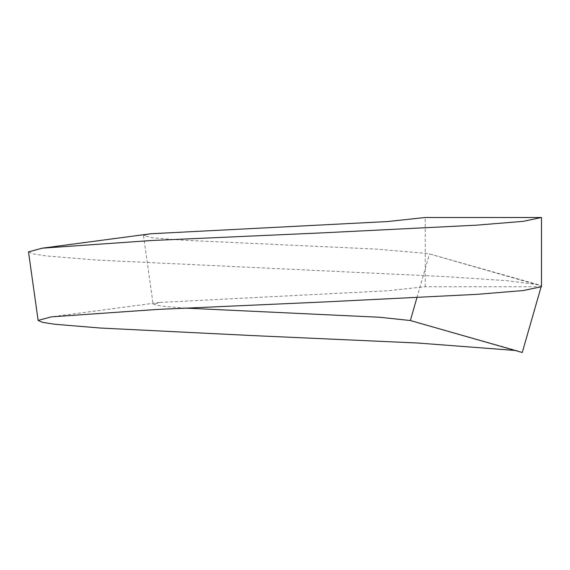 <?xml version="1.0" encoding="UTF-8"?>
<svg xmlns="http://www.w3.org/2000/svg" width="570" height="570" viewBox="0 0 570 570"><rect width="100%" height="100%" fill="white"/><g stroke="black" fill="none" stroke-linecap="round" stroke-linejoin="round"><path stroke-width="0.43" stroke-dasharray="2.85 2.14" d="M541.5 286.724L425.241 286.717L387.892 290.743L159.799 302.442L153.123 304.23L161.488 306.168L184.901 308.085M515.052 350.443L522.263 352.502M150.708 233.764L143.519 235.695L153.601 237.911L181.916 240.134L375.886 249.076L428.384 253.593L541.35 285.962L541.023 287.123M425.241 286.717L425.22 217.498M416.912 297.704L429.481 253.992M28.5 251.876L33.231 253.935L46.697 255.987L97.648 260.105L444.885 276.564L507.022 280.682L538.65 284.793L541.35 285.962M159.799 302.442L51.414 316.849M409.559 320.262L519.812 351.455M143.519 235.695L153.123 304.23M538.65 284.793L428.384 253.593"/><path stroke-width="0.85" d="M184.901 308.085L379.606 317.255L410.364 320.532L416.912 297.704M541.486 217.505L523.231 221.338L476.541 225.171L322.884 232.838L151.698 240.504L42.308 248.171L150.708 233.764L387.586 221.552L425.22 217.498L541.486 217.505L541.5 286.724L523.239 290.55L476.819 294.355L325.135 301.915L157.584 309.417L51.414 316.849L38.126 320.411L42.38 322.321L54.471 324.223L100.185 328.021L252.339 335.566L417.938 343.033L515.052 350.443M541.023 287.123L522.263 352.502L410.364 320.532M42.308 248.171L28.5 251.876L38.126 320.411"/></g></svg>
